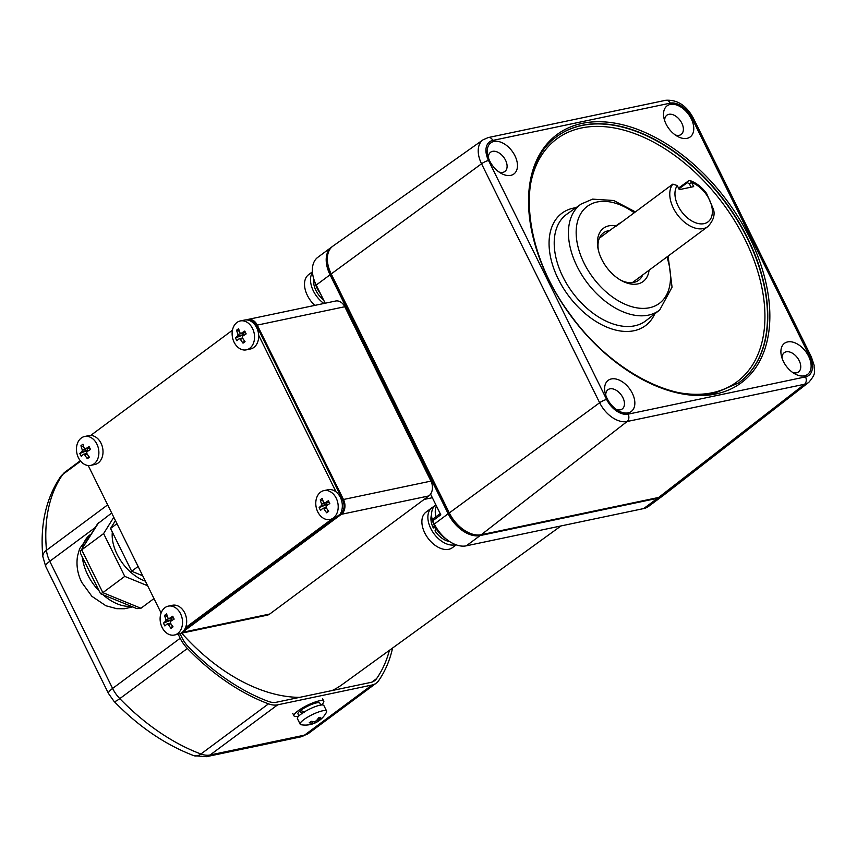 <?xml version="1.0" encoding="UTF-8"?>
<svg xmlns="http://www.w3.org/2000/svg" width="857" height="857" viewBox="0 0 857 857"><rect width="100%" height="100%" fill="white"/><g stroke="black" fill="none" stroke-linecap="round" stroke-linejoin="round"><path stroke-width="1.29" d="M310.663 724.465A23.46 15.287 -87.3 0 1 310.438 724.508A23.46 15.287 -87.3 0 1 309.377 724.679A23.932 17.89 -101.9 0 0 312.741 723.404L312.719 723.04A23.932 15.019 -126.6 0 1 309.238 722.783A23.46 12.662 -67.7 0 0 311.262 721.283A23.932 15.019 53.4 0 0 314.744 721.53L316.158 720.866A23.932 17.89 -101.9 0 0 318.643 717.802A23.46 10.22 21.2 0 0 319.736 717.62A23.46 10.22 21.2 0 0 320.754 717.363A23.932 17.89 78.1 0 1 318.268 720.426L318.29 720.791A23.932 15.019 53.4 0 0 320.893 719.259A23.46 17.729 31.9 0 1 320.507 719.58A23.46 17.729 31.9 0 1 318.858 720.758A23.932 15.019 -126.6 0 1 317.786 721.54A23.932 15.019 -126.6 0 1 316.265 722.29L314.851 722.954A23.932 17.89 78.1 0 1 312.516 723.951A23.932 17.89 78.1 0 1 311.487 724.24A23.46 15.287 -87.3 0 1 310.663 724.465A23.985 23.985 0 0 1 301.118 724.733A14.762 3.192 -26.3 0 1 300.175 724.186A14.762 3.192 -26.3 0 1 303.807 719.666A14.762 3.192 -26.3 0 1 322.628 710.807A14.762 3.192 -26.3 0 1 326.635 711.117A14.762 3.192 -26.3 0 1 326.485 712.188A23.985 23.985 0 0 1 320.507 719.591M300.175 724.186L297.422 718.627A14.762 3.192 -26.3 0 1 301.064 714.106A14.762 3.192 -26.3 0 1 314.958 706.736A14.762 3.192 -26.3 0 1 323.882 705.547L326.635 711.117M317.658 719.184L318.29 720.791M312.741 723.404L311.894 721.39M320.604 492.122A14.762 11.034 78.1 0 1 323.957 490.6A14.762 11.034 78.1 0 1 336.212 498.196A14.762 11.034 78.1 0 1 333.373 517.96A14.762 11.034 78.1 0 1 330.02 519.481A14.762 11.034 78.1 0 1 317.765 511.886A14.762 11.034 78.1 0 1 320.604 492.122M323.957 490.6L328.092 489.733A14.762 11.034 78.1 0 1 340.347 497.328A14.762 11.034 78.1 0 1 334.155 518.614L330.02 519.481M328.702 511.297A23.46 4.381 134.6 0 1 327.674 512.079A23.46 4.381 134.6 0 1 326.678 512.797A23.932 15.019 -126.6 0 1 323.989 508.844L322.821 508.394A23.932 5.174 153.7 0 0 320.561 510.418A23.46 21.532 -147 0 1 319.158 507.58A23.932 5.174 -26.3 0 1 321.418 505.555L321.632 504.066A23.932 15.019 -126.6 0 1 320.272 499.835A23.46 13.166 -3.4 0 1 321.236 499.063A23.46 13.166 -3.4 0 1 322.296 498.335A23.932 15.019 53.4 0 0 323.657 502.566L324.835 503.016A23.932 5.174 -26.3 0 1 328.413 500.713A23.46 3.985 61.5 0 0 329.816 503.552A23.932 5.174 153.7 0 0 326.238 505.855L326.024 507.344A23.932 15.019 53.4 0 0 328.702 511.297M323.657 502.566L324.835 503.016L329.099 502.116M321.632 504.066L326.549 502.716M326.699 503.005A1.103 0.825 78.1 0 1 326.485 504.484L321.418 505.555M326.442 505.716L326.485 504.484M323.078 500.981L320.272 499.835M326.003 504.837L319.158 507.58M328.113 510.504L326.678 512.797M302.735 713.752L299.661 711.256A12.18 2.635 153.7 0 0 297.979 713.935L298.932 715.863M320.764 705.075L319.811 703.136A12.18 2.635 153.7 0 0 316.501 702.89A12.18 2.635 153.7 0 0 300.978 710.196L304.353 712.628M299.661 711.256L301.793 710.807M164.94 607.667A14.762 11.034 78.1 0 1 168.293 606.135A14.762 11.034 78.1 0 1 180.548 613.73A14.762 11.034 78.1 0 1 177.71 633.494A14.762 11.034 78.1 0 1 174.357 635.026A14.762 11.034 78.1 0 1 162.102 627.431A14.762 11.034 78.1 0 1 164.94 607.667M168.293 606.135L172.428 605.267A14.762 11.034 78.1 0 1 184.684 612.862A14.762 11.034 78.1 0 1 178.492 634.159L174.357 635.026M173.039 626.831A23.46 4.381 134.6 0 1 172.011 627.624A23.46 4.381 134.6 0 1 171.014 628.342A23.932 15.019 -126.6 0 1 168.326 624.389L167.158 623.928A23.932 5.174 153.7 0 0 164.898 625.964A23.46 21.532 -147 0 1 163.494 623.125A23.932 5.174 -26.3 0 1 165.755 621.089L165.969 619.611A23.932 15.019 -126.6 0 1 164.608 615.38A23.46 13.166 -3.4 0 1 165.572 614.608A23.46 13.166 -3.4 0 1 166.633 613.869A23.932 15.019 53.4 0 0 167.993 618.101L169.172 618.561A23.932 5.174 -26.3 0 1 172.75 616.247A23.46 3.985 61.5 0 0 174.153 619.097A23.932 5.174 153.7 0 0 170.575 621.4L170.361 622.878A23.932 15.019 53.4 0 0 173.039 626.831M167.993 618.101L169.172 618.561L173.435 617.661M165.969 619.611L170.886 618.261M171.036 618.55A1.103 0.825 78.1 0 1 170.822 620.029L165.755 621.089M170.779 621.261L170.822 620.029M167.415 616.526L164.608 615.38M170.339 620.382L163.494 623.125M172.45 626.049L171.014 628.342M662.889 495.732A29.513 18.533 -126.6 0 1 662.332 496.171A29.513 18.533 -126.6 0 1 657.501 498.313L480.113 535.571A29.513 18.533 -126.6 0 1 448.168 513.761L330.052 274.786L316.222 285.06L325.189 303.217M316.222 285.06A29.513 18.533 -126.6 0 1 317.808 257.325L331.638 247.062A29.513 18.533 -126.6 0 1 332.227 246.645M662.332 496.171L648.492 506.444A29.513 18.533 -126.6 0 1 643.671 508.576L657.501 498.313M480.113 535.571L466.272 545.834L643.671 508.576M466.272 545.834A29.513 18.533 -126.6 0 1 434.328 524.034L448.168 513.761M430.568 494.114L440.798 514.811L432.731 520.799L434.328 524.034M432.731 520.799A1.843 1.157 -126.6 0 1 432.828 519.063A1.843 1.157 -126.6 0 1 433.128 518.935M424.108 499.438L432.346 497.713M466.358 531.501A27.67 17.376 -126.6 0 1 449.357 513.504L331.252 274.54A27.67 17.376 -126.6 0 1 328.113 265.391M330.052 274.786A29.513 18.533 -126.6 0 1 331.638 247.062M561.014 525.941L342.147 684.593A159.038 99.83 -126.6 0 1 332.088 690.549M299.65 697.362A159.038 99.83 -126.6 0 1 181.705 633.141M178.17 634.223L180.174 638.283A25.828 16.208 53.4 0 0 187.372 648.47A180.784 113.488 53.4 0 0 268.498 703.843A25.828 16.208 53.4 0 0 277.668 704.829L372.056 685.011A25.828 16.208 53.4 0 0 376.277 683.136A25.828 16.208 53.4 0 0 378.612 680.715A180.784 113.488 53.4 0 0 392.602 648.021M180.013 633.677L182.091 637.887A22.871 14.355 53.4 0 0 188.465 646.906A177.828 111.635 53.4 0 0 268.262 701.38A22.871 14.355 53.4 0 0 276.382 702.247L370.781 682.418A22.871 14.355 53.4 0 0 374.52 680.769A22.871 14.355 53.4 0 0 376.587 678.626A177.828 111.635 53.4 0 0 389.399 650.345M312.419 271.83L308.595 274.668A22.132 13.894 53.4 0 0 307.406 295.461A22.132 13.894 53.4 0 0 314.798 305.392M312.473 272.462A22.132 13.894 53.4 0 0 323.892 303.485M425.972 512.154A22.132 13.894 53.4 0 0 424.772 532.947A22.132 13.894 53.4 0 0 448.736 549.305A22.132 13.894 53.4 0 0 452.357 547.698L456.192 544.859L452.357 547.698A22.132 13.894 53.4 0 1 448.736 549.305A22.132 13.894 53.4 0 0 452.357 547.698A22.132 13.894 53.4 0 1 448.736 549.305A22.132 13.894 53.4 0 1 424.772 532.947A22.132 13.894 53.4 0 0 448.736 549.305A22.132 13.894 53.4 0 1 424.772 532.947A22.132 13.894 53.4 0 1 425.972 512.154A22.132 13.894 53.4 0 0 424.772 532.947A22.132 13.894 53.4 0 1 425.972 512.154L431.96 507.698A22.132 13.894 53.4 0 0 430.771 528.49A22.132 13.894 53.4 0 0 455.581 544.634A22.132 13.894 53.4 0 1 430.771 528.49A22.132 13.894 53.4 0 0 455.581 544.634A22.132 13.894 53.4 0 1 430.771 528.49A22.132 13.894 53.4 0 1 431.96 507.698A22.132 13.894 53.4 0 0 430.771 528.49A22.132 13.894 53.4 0 1 431.96 507.698A22.132 13.894 53.4 0 1 433.985 506.573A22.132 13.894 53.4 0 0 431.96 507.698A22.132 13.894 53.4 0 1 433.985 506.573A22.132 13.894 53.4 0 0 431.96 507.698L425.972 512.154M435.859 504.805L435.656 504.966A22.132 13.894 53.4 0 0 432.689 521.356A22.132 13.894 53.4 0 0 446.368 539.182M436.406 505.93A22.132 13.894 53.4 0 0 435.881 516.803M313.758 278.879A18.222 11.441 53.4 0 0 315.944 290.48A18.222 11.441 53.4 0 0 323.614 300.014M142.712 575.775L131.678 571.244L110.532 528.458L115.438 520.585M246.602 319.918A11.066 8.281 78.1 0 1 248.08 319.404A11.066 8.281 78.1 0 1 257.271 325.103L343.464 499.492A11.066 8.281 78.1 0 1 341.332 514.318L182.209 632.423A11.066 8.281 78.1 0 1 181.427 632.916M184.459 629.756L340.829 513.686C344.375 510.279 345.028 505.759 342.779 500.102L256.597 325.714C254.85 322.275 252.322 320.497 249.001 320.379M248.08 319.404L335.58 301.032A11.066 8.281 78.1 0 1 344.771 306.731L430.953 481.109A11.066 8.281 78.1 0 1 428.832 495.935L269.709 614.041A11.066 8.281 78.1 0 1 267.191 615.187L180.698 633.355M336.094 491.929L258.653 335.237M232.44 330.224L90.681 435.452M88.217 465.522L161.116 613.012M185.508 627.699L331.809 519.106M110.532 528.458L116.97 523.681M131.678 571.244L138.116 566.466M112.331 532.101A37.815 23.739 53.4 0 0 117.12 554.372A37.815 23.739 53.4 0 0 145.358 581.132M98.641 522.684L80.665 550.944L97.473 523.97L111.689 513M147.65 585.77L124.758 576.386L102.851 592.648L81.704 549.851L103.611 533.59L113.788 517.253M124.758 576.386L103.611 533.59M80.665 550.944L80.537 553.451L100.526 593.719L102.851 592.648L140.934 608.266L153.981 598.572M140.934 608.266L136.916 608.641L100.526 593.719M82.336 557.071A42.336 26.578 53.4 0 0 87.66 574.672A42.336 26.578 53.4 0 0 99.091 590.987M102.958 594.715A42.336 26.578 53.4 0 0 131.196 606.295M91.185 534.061A42.336 26.578 53.4 0 0 89.139 535.539A42.336 26.578 53.4 0 0 82.551 547.912M314.733 281.696A22.132 13.894 53.4 0 0 317.09 288.273A22.132 13.894 53.4 0 0 320.582 293.897M321.268 705.011A16.604 3.589 153.7 0 0 323.775 701.176A16.604 3.589 153.7 0 0 319.275 700.833A16.604 3.589 153.7 0 0 302.307 708.032A16.604 3.589 153.7 0 0 294.005 715.895A16.604 3.589 153.7 0 0 298.515 716.238A16.604 3.589 153.7 0 0 298.579 716.227M687.025 138.352A19.368 12.159 -126.6 0 1 677.598 136.434A19.368 12.159 -126.6 0 1 663.939 118.041A19.368 12.159 -126.6 0 1 670.27 104.436A19.368 12.159 -126.6 0 1 691.235 118.748A19.368 12.159 -126.6 0 1 687.025 138.352M510.729 175.374A19.368 12.159 -126.6 0 1 501.302 173.457A19.368 12.159 -126.6 0 1 487.654 155.063A19.368 12.159 -126.6 0 1 493.975 141.459A19.368 12.159 -126.6 0 1 514.939 155.77A19.368 12.159 -126.6 0 1 510.729 175.374M628.106 412.86A19.368 12.159 -126.6 0 1 618.679 410.942A19.368 12.159 -126.6 0 1 605.031 392.549A19.368 12.159 -126.6 0 1 611.352 378.944A19.368 12.159 -126.6 0 1 632.316 393.256A19.368 12.159 -126.6 0 1 628.106 412.86M804.402 375.827A19.368 12.159 -126.6 0 1 794.964 373.92A19.368 12.159 -126.6 0 1 781.316 355.526A19.368 12.159 -126.6 0 1 787.637 341.922A19.368 12.159 -126.6 0 1 808.601 356.233A19.368 12.159 -126.6 0 1 804.402 375.827M483.08 139.787L333.009 246.045A29.513 18.533 53.4 0 0 331.209 273.929L481.538 163.773L599.643 402.747A25.389 15.94 53.4 0 0 627.131 421.505L804.519 384.257A25.389 15.94 53.4 0 0 808.847 382.276C817.449 372.206 813.711 371.231 814.139 365.275L811.343 356.908L693.238 117.934C686.328 105.347 677.137 99.466 665.643 100.301L488.244 137.559L483.08 139.787A25.389 15.94 53.4 0 0 481.538 163.773A5.538 1.2 153.7 0 1 488.533 160.495L606.638 399.469A19.861 12.469 53.4 0 0 628.138 414.145L805.526 376.887A19.861 12.469 53.4 0 0 809.844 356.791L691.738 117.827A19.861 12.469 53.4 0 0 670.238 103.151L492.839 140.409A19.861 12.469 53.4 0 0 488.533 160.495M808.847 382.276L663.693 495.164A29.513 18.533 53.4 0 1 658.658 497.456L481.259 534.714A29.513 18.533 53.4 0 1 449.314 512.904L331.209 273.929M488.394 157.742A11.987 7.531 -126.6 0 1 490.6 152.214A11.987 7.531 -126.6 0 1 492.55 151.346A11.987 7.531 -126.6 0 1 504.73 158.749A11.987 7.531 -126.6 0 1 504.891 171.464A11.987 7.531 -126.6 0 1 502.93 172.332A11.987 7.531 -126.6 0 1 498.956 171.978M605.76 395.227A11.987 7.531 -126.6 0 1 607.967 389.699A11.987 7.531 -126.6 0 1 609.927 388.832A11.987 7.531 -126.6 0 1 622.096 396.234A11.987 7.531 -126.6 0 1 622.257 408.95A11.987 7.531 -126.6 0 1 620.297 409.817A11.987 7.531 -126.6 0 1 616.333 409.464M782.055 358.194A11.987 7.531 -126.6 0 1 784.262 352.666A11.987 7.531 -126.6 0 1 786.223 351.809A11.987 7.531 -126.6 0 1 798.392 359.212A11.987 7.531 -126.6 0 1 798.553 371.927A11.987 7.531 -126.6 0 1 796.592 372.795A11.987 7.531 -126.6 0 1 792.618 372.441M664.678 120.719A11.987 7.531 -126.6 0 1 666.885 115.192A11.987 7.531 -126.6 0 1 668.846 114.324A11.987 7.531 -126.6 0 1 681.015 121.726A11.987 7.531 -126.6 0 1 681.176 134.442A11.987 7.531 -126.6 0 1 679.215 135.31A11.987 7.531 -126.6 0 1 675.252 134.956M649.07 270.223A33.209 20.847 -126.6 0 1 637.694 283.935A33.209 20.847 -126.6 0 1 621.539 280.657A33.209 20.847 -126.6 0 1 598.132 249.119A33.209 20.847 -126.6 0 1 608.963 225.809A33.209 20.847 -126.6 0 1 616.087 225.787M642.696 274.958A29.513 18.533 -126.6 0 1 638.615 280.282A29.513 18.533 -126.6 0 1 633.794 282.414A29.513 18.533 -126.6 0 1 620.457 280.035M598.411 250.34A29.513 18.533 -126.6 0 1 603.435 232.879A29.513 18.533 -126.6 0 1 608.256 230.747A29.513 18.533 -126.6 0 1 609.713 230.522M633.141 282.542A29.513 18.533 53.4 0 0 633.473 281.803M600.489 237.368A29.513 18.533 53.4 0 0 599.686 237.475M678.53 188.09L689.039 180.506L690.656 180.934L691.653 182.53L689.307 183.644L691.053 187.169M678.915 188.883L687.26 182.691L689.307 183.644M677.276 185.551A23.985 15.051 53.4 0 0 688.139 218.46A23.985 15.051 53.4 0 0 712.296 213.382A23.985 15.051 53.4 0 0 691.653 182.53L693.677 186.622L679.29 189.643L677.276 185.551L672.841 184.116L616.344 226.044A27.67 17.376 -126.6 0 1 618.368 224.095A27.67 17.376 -126.6 0 1 620.832 222.713M81.286 438.013A14.762 11.034 78.1 0 1 84.639 436.492A14.762 11.034 78.1 0 1 96.895 444.087A14.762 11.034 78.1 0 1 94.056 463.851A14.762 11.034 78.1 0 1 90.703 465.372A14.762 11.034 78.1 0 1 78.448 457.777A14.762 11.034 78.1 0 1 81.286 438.013M84.639 436.492L88.764 435.624A14.762 11.034 78.1 0 1 101.03 443.219A14.762 11.034 78.1 0 1 94.838 464.505L90.703 465.372M89.385 457.188A23.46 4.381 134.6 0 1 88.357 457.97A23.46 4.381 134.6 0 1 87.36 458.699A23.932 15.019 -126.6 0 1 84.672 454.746L83.504 454.285A23.932 5.174 153.7 0 0 81.244 456.32A23.46 21.532 -147 0 1 79.84 453.471A23.932 5.174 -26.3 0 1 82.101 451.446L82.315 449.957A23.932 15.019 -126.6 0 1 80.954 445.726A23.46 13.166 -3.4 0 1 81.918 444.954A23.46 13.166 -3.4 0 1 82.979 444.226A23.932 15.019 53.4 0 0 84.34 448.457L85.507 448.907A23.932 5.174 -26.3 0 1 89.096 446.604A23.46 3.985 61.5 0 0 90.499 449.443A23.932 5.174 153.7 0 0 86.921 451.757L86.707 453.235A23.932 15.019 53.4 0 0 89.385 457.188M84.34 448.457L85.507 448.907L89.781 448.018M82.315 449.957L87.232 448.607M87.371 448.897A1.103 0.825 78.1 0 1 87.168 450.386L82.101 451.446M87.125 451.618L87.168 450.386M83.75 446.883L80.954 445.726M86.686 450.739L79.84 453.471M88.796 456.395L87.36 458.699M236.95 322.478A14.762 11.034 78.1 0 1 240.303 320.947A14.762 11.034 78.1 0 1 252.558 328.542A14.762 11.034 78.1 0 1 249.719 348.306A14.762 11.034 78.1 0 1 246.366 349.838A14.762 11.034 78.1 0 1 234.111 342.243A14.762 11.034 78.1 0 1 236.95 322.478M240.303 320.947L244.427 320.079A14.762 11.034 78.1 0 1 256.693 327.674A14.762 11.034 78.1 0 1 250.501 348.97L246.366 349.838M245.048 341.643A23.46 4.381 134.6 0 1 244.02 342.436A23.46 4.381 134.6 0 1 243.024 343.154A23.932 15.019 -126.6 0 1 240.335 339.201L239.167 338.74A23.932 5.174 153.7 0 0 236.907 340.775A23.46 21.532 -147 0 1 235.504 337.937A23.932 5.174 -26.3 0 1 237.764 335.901L237.978 334.423A23.932 15.019 -126.6 0 1 236.618 330.191A23.46 13.166 -3.4 0 1 237.582 329.42A23.46 13.166 -3.4 0 1 238.642 328.681A23.932 15.019 53.4 0 0 240.003 332.912L241.171 333.373A23.932 5.174 -26.3 0 1 244.759 331.059A23.46 3.985 61.5 0 0 246.163 333.898A23.932 5.174 153.7 0 0 242.574 336.212L242.37 337.69A23.932 15.019 53.4 0 0 245.048 341.643M240.003 332.912L241.171 333.373L245.445 332.473M237.978 334.423L242.895 333.073M243.034 333.362A1.103 0.825 78.1 0 1 242.831 334.841L237.764 335.901M242.788 336.073L242.831 334.841M239.414 331.338L236.618 330.191M242.349 335.194L235.504 337.937M244.449 340.861L243.024 343.154M435.87 528.308L435.002 530.901A18.222 11.441 53.4 0 0 449.55 541.506M431.564 514.671A18.222 11.441 53.4 0 0 433.31 527.966L434.317 525.459M433.31 527.966L435.399 527.526M315.719 721.198L316.265 722.29M314.851 722.954L314.155 721.551M326.603 508.297L323.989 508.844M170.939 623.842L168.326 624.389M277.668 704.829L210.094 754.985L304.481 735.156A25.828 16.208 53.4 0 0 308.702 733.292L376.277 683.136M372.056 685.011L304.481 735.156A16.604 12.416 -101.9 0 1 300.711 736.881L308.702 733.292M95.266 527.505L49.77 561.281L112.61 688.439A25.828 16.208 53.4 0 0 119.809 698.626A180.784 113.488 53.4 0 0 200.924 753.999A25.828 16.208 53.4 0 0 210.094 754.985A16.604 12.416 -101.9 0 1 206.323 756.699L300.711 736.881M180.174 638.283L112.61 688.439A16.604 3.589 -26.3 0 0 108.518 693.527L114.035 701.358A16.604 2.646 -44.1 0 0 119.809 698.626L187.372 648.47M80.301 460.745L65.1 472.025A25.828 16.208 53.4 0 0 62.765 474.446A180.784 113.488 53.4 0 0 46.482 550.28A25.828 16.208 53.4 0 0 49.77 561.281A16.604 3.589 -26.3 0 0 45.667 566.37L108.518 693.527M80.644 461.173L62.765 474.446A16.604 12.651 35 0 0 60.558 476.706L65.1 472.025M107.661 504.869L46.482 550.28A16.604 8.988 -5.3 0 0 42.85 556.622C39.925 525.266 45.828 498.624 60.558 476.706M268.498 703.843L200.924 753.999A16.604 9.288 -69.5 0 1 193.832 755.66C165.272 744.754 138.673 726.661 114.035 701.358M376.587 678.626L371.863 682.129M343.464 499.492L430.953 481.109M257.271 325.103L344.771 306.731M341.332 514.318L428.832 495.935M182.209 632.423L269.709 614.041M582.321 123.354A154.56 97.023 -126.6 0 1 749.618 237.55A154.56 97.023 -126.6 0 1 716.045 393.931A154.56 97.023 -126.6 0 1 548.759 279.736A154.56 97.023 -126.6 0 1 582.321 123.354M691.738 117.827A5.538 1.2 -26.3 0 1 693.238 117.934M670.238 103.151A5.538 4.135 -101.9 0 0 665.643 100.301M492.839 140.409A5.538 4.135 -101.9 0 0 488.244 137.559M606.638 399.469A5.538 1.2 153.7 0 0 599.643 402.747L449.314 512.904M628.138 414.145A5.538 4.135 78.1 0 1 627.131 421.505L481.259 534.714M805.526 376.887A5.538 4.135 78.1 0 1 804.519 384.257L658.658 497.456M809.844 356.791A5.538 1.2 -26.3 0 1 811.343 356.908M555.957 137.216A153.092 96.102 -126.6 0 1 582.053 125.326A153.092 96.102 -126.6 0 1 738.038 220.763A153.092 96.102 -126.6 0 1 738.423 383.036L714.824 393.17C671.802 403.358 608.599 368.971 569.551 313.566C521.699 249.355 515.732 165.84 555.957 137.216M555.829 137.313A153.082 96.091 -126.6 0 1 581.796 125.529A153.082 96.091 -126.6 0 1 737.695 220.849A153.082 96.091 -126.6 0 1 738.295 383.133M529.68 190.018A151.239 94.934 -126.6 0 1 581.453 127.982A151.239 94.934 -126.6 0 1 745.14 239.724A151.239 94.934 -126.6 0 1 712.306 392.731A151.239 94.934 -126.6 0 1 680.276 392.902M576.022 207.683A70.038 43.964 53.4 0 0 573.429 208.122A70.038 43.964 53.4 0 0 558.228 278.975A70.038 43.964 53.4 0 0 634.03 330.727A70.038 43.964 53.4 0 0 654.802 313.823M635.412 211.893L613.687 200.506L592.594 199.135L581.089 204.084L566.927 214.121A66.343 41.65 53.4 0 0 567.098 284.449A66.343 41.65 53.4 0 0 634.694 325.81A66.343 41.65 53.4 0 0 646.007 320.657L659.708 309.998L672.059 287.17L668.096 256.104M581.089 204.084A65.957 41.404 53.4 0 0 581.26 274.004A65.957 41.404 53.4 0 0 648.47 315.13A65.957 41.404 53.4 0 0 659.708 309.998M634.223 212.772A60.429 37.933 53.4 0 0 597.19 201.984A60.429 37.933 53.4 0 0 584.067 263.12A60.429 37.933 53.4 0 0 649.467 307.759A60.429 37.933 53.4 0 0 666.896 256.993M672.841 184.116A27.67 17.376 53.4 0 0 676.452 213.382A27.67 17.376 53.4 0 0 703.329 228.594A27.67 17.376 53.4 0 0 707.85 226.591C713.324 220.763 715.188 215.011 713.463 209.344L706.596 193.446C701.883 187.115 696.345 182.82 689.981 180.559M688.246 180.87L687.26 182.691M87.285 454.189L84.672 454.746M242.949 338.654L240.335 339.201M312.516 723.951A23.985 23.985 0 0 0 317.776 721.54M312.205 721.433L313.019 723.062M317.379 719.526L317.99 720.769M329.131 502.181L324.578 503.134M326.185 507.623L323.078 508.276M173.468 617.715L168.915 618.668M170.532 623.168L167.415 623.821M440.198 513.6L432.828 519.063M206.323 756.699L193.832 755.66M45.667 566.37L42.85 556.622M132.664 606.906L124.329 608.759L116.766 608.684L105.914 605.76L91.86 596.29L81.758 582.396C77.537 573.922 76.123 565.138 77.526 556.032L79.605 548.716L89.139 535.539M292.73 713.303L294.005 715.895M322.5 698.594L323.775 701.176M632.337 282.639L707.85 226.591M599.354 238.203L618.368 224.095M89.814 448.072L85.261 449.025M86.868 453.514L83.75 454.167M245.477 332.527L240.924 333.48M242.531 337.979L239.414 338.633"/></g></svg>
